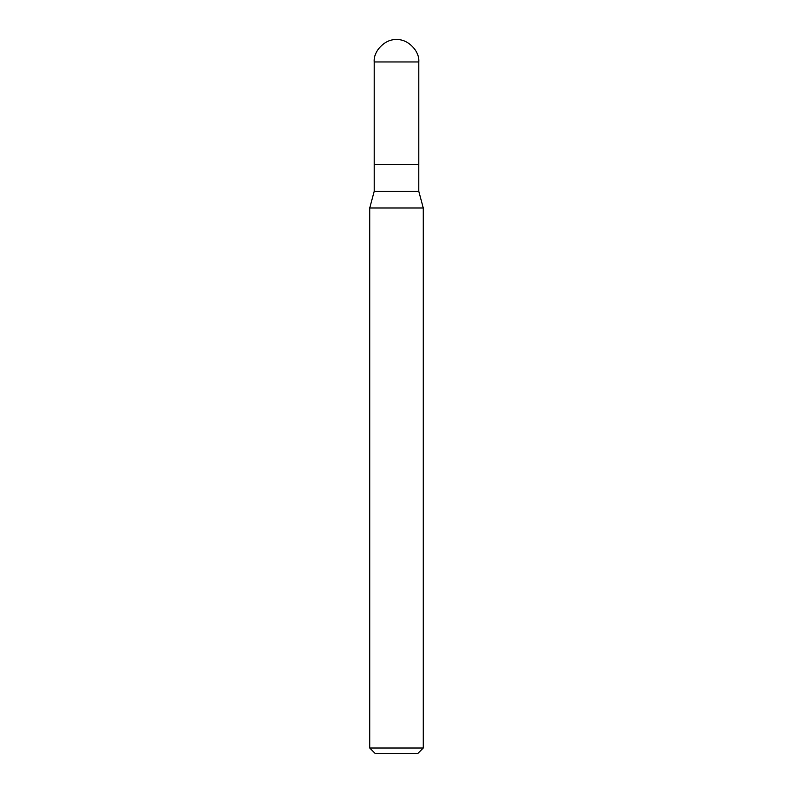 <?xml version="1.0" encoding="UTF-8"?>
<svg xmlns="http://www.w3.org/2000/svg" width="793" height="793" viewBox="0 0 793 793"><rect width="100%" height="100%" fill="white"/><g stroke="black" fill="none" stroke-linecap="round" stroke-linejoin="round"><path stroke-width="1.19" d="M374.197 164.547L418.803 164.547L418.803 61.953C419.804 50.921 407.533 38.649 396.5 39.65C385.467 38.649 373.196 50.921 374.197 61.953L374.197 164.547L374.197 61.953C373.196 50.921 385.467 38.649 396.5 39.65C407.533 38.649 419.804 50.921 418.803 61.953L374.197 61.953L418.803 61.953L418.803 164.547L374.197 164.547L374.207 191.311L369.736 207.994L369.736 747.997L375.089 753.35L417.911 753.35L423.264 747.997L423.264 207.994L418.793 191.311L418.793 164.547L418.793 191.311L374.207 191.311L374.207 164.547M374.207 191.311L418.793 191.311L423.264 207.994L369.736 207.994L374.207 191.311M369.736 207.994L423.264 207.994L423.264 747.997L369.736 747.997L369.736 207.994M369.736 747.997L423.264 747.997L417.911 753.35L375.089 753.35L369.736 747.997"/></g></svg>
